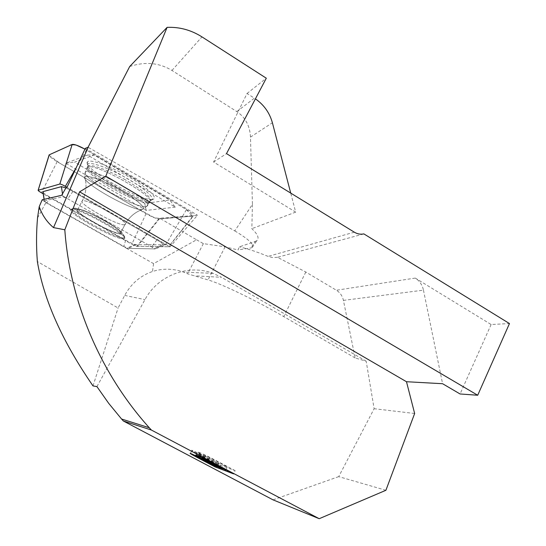 <?xml version="1.0" encoding="UTF-8"?>
<svg xmlns="http://www.w3.org/2000/svg" width="546" height="546" viewBox="0 0 546 546"><rect width="100%" height="100%" fill="white"/><g stroke="black" fill="none" stroke-linecap="round" stroke-linejoin="round"><path stroke-width="0.41" stroke-dasharray="2.73 2.05" d="M159.841 218.277L137.401 246.396L134.398 244.69L126.604 248.355L153.59 263.636L196.574 239.803L159.841 218.277L197.468 215.24L170.099 246.785L137.401 246.396M85.326 148.355L197.468 215.24M129.689 66.537C145.059 61.398 159.145 62.701 171.949 70.441L236.8 111.575C245.366 117.363 249.925 125.873 250.471 137.101L252.436 204.395L234.78 230.897L88.056 147.256M234.78 230.897C248.723 239.223 254.538 244.751 252.225 247.488L250.819 247.966L255.221 241.489L239.421 246.84L237.926 249.945L250.819 247.966M196.574 239.803L203.371 243.625L225.095 246.84L237.926 249.945M37.524 217.963L45.898 202.641L42.199 199.768M385.906 490.281L338.718 476.624L374.133 408.708L366.189 361.227L355.153 357.951L343.42 300.389C342.424 295.925 340.076 292.547 336.391 290.24L305.801 272.031L277.477 257.309L363.875 233.9M343.42 300.389L423.464 290.158C422.283 284.862 419.546 280.835 415.253 278.078L491.12 324.522L509.466 323.553M355.153 357.951L283.743 316.584C255.746 300.3 221.669 283.9 208.012 279.9L187.606 273.812L183.599 272.133C173.328 268.448 162.954 268.243 152.471 271.498C140.404 275.675 131.149 283.647 124.706 295.413L118.086 307.992L37.36 261.541M277.477 257.309L272.666 257.575L268.079 256.402C257.364 251.993 247.816 248.805 239.421 246.84M236.8 111.575L254.388 98.171L247.024 93.502L213.595 162.032L295.686 212.128L290.725 193.1M252.436 204.395L251.829 228.678C257.746 234.22 259.446 238.186 256.92 240.581L255.221 241.489M96.929 386.609L144.977 299.618C157.951 275.286 188.582 263.8 213.09 273.348L221.519 277.313L194.683 275.819M203.371 243.625L187.606 273.812M45.898 202.641L126.604 248.355L155.276 248.915L61.671 195.304M153.59 263.636L152.471 271.498M93.004 385.913L118.086 307.992M247.024 93.502L266.305 78.208M213.595 162.032L226.501 153.624M491.12 324.522L460.073 393.973M414.646 413.493L374.133 408.708M366.189 361.227L221.519 277.313M338.718 476.624L273.041 499.856M295.686 212.128L251.829 228.678M423.464 290.158L442.581 383.715M217.376 466.653L218.782 463.8L213.431 461.861L211.916 464.919M219.376 467.71L220.925 464.571C209.964 458.783 201.617 454.402 203.405 454.914L209.398 457.5L227.348 466.898L220.925 464.571M225.907 469.833L227.348 466.898M211.63 462.319L213.09 459.37M235.142 470.645L219.151 462.182C207.746 456.149 200.525 452.695 197.468 451.829L201.89 454.722L191.994 450.286C189.141 449.454 203.303 456.865 216.625 463.888L235.142 470.645L233.565 473.873M215.458 466.243L216.625 463.888M200.764 456.975L201.89 454.722M213.431 461.861L197.666 453.2C199.167 453.521 203.446 455.623 218.782 463.8M134.398 244.69L165.595 244.874L155.276 248.915M125.3 179.784C108.012 169.888 89.837 163.411 87.776 166.189C81.224 171.226 138.472 204.027 149.024 201.515L150.061 201.201C152.314 198.068 144.062 190.929 125.3 179.784M123.362 238.841L124.358 238.588C130.276 236.384 77.73 207.166 71.355 209.227L71.021 209.309C64.189 211.159 114.994 239.694 123.362 238.841C114.994 239.694 64.189 211.159 71.021 209.309L71.355 209.227C77.73 207.166 130.276 236.384 124.358 238.588L123.362 238.841M186.459 209.616L192.526 216.202L173.539 217.704C168.202 218.564 161.971 218.639 154.846 217.929C134.432 206.927 113.677 195.079 92.581 182.384L60.36 163.547L49.044 155.207C49.556 156.586 52.273 158.749 57.173 161.684L146.069 213.663C151.931 216.967 156.156 218.707 158.743 218.878L193.304 216.039C194.11 215.076 191.83 212.933 186.459 209.616L84.958 149.14L186.459 209.616L165.95 244.39L67.015 187.298L170.099 246.785M165.595 244.874L66.155 187.524M119.745 233.34C113.22 234.193 72.795 211.541 77.587 209.637L77.996 209.514C83.429 207.876 125.949 231.695 120.42 233.197L119.745 233.34L120.42 233.197C125.949 231.695 83.429 207.876 77.996 209.514L77.587 209.637C72.795 211.541 113.22 234.193 119.745 233.34M65.936 187.899L72.911 191.421L156.941 239.885C161.52 242.608 163.479 244.246 162.817 244.813L136.09 244.697C134.063 244.417 130.59 242.922 125.676 240.206L49.618 196.894C45.98 194.792 43.755 193.209 42.936 192.144M158.743 218.878L136.773 246.389L131.804 244.239L43.195 193.796M136.773 246.389L168.769 246.731L193.304 216.039M165.95 244.39C168.079 245.652 169.021 246.437 168.769 246.731M175.266 207.173L146.185 210.408L65.725 163.254L87.565 155.05L175.266 207.173L169.758 200.048L144.745 203.44L74.584 162.148L94.151 154.996L169.758 200.048M152.6 199.365C141.475 202.075 82.057 168.223 87.394 161.971C89.155 158.613 108.279 165.179 127.15 175.887C146.062 186.555 158.183 197.57 153.426 199.16L152.6 199.365M44.369 200.839L62.899 196.744L67.786 198.805L151.583 246.799L154.129 248.874L128.249 248.382L123.799 246.444L47.202 203.051L44.308 200.867L44.144 199.324M87.565 155.05L94.151 154.996M65.725 163.254L74.584 162.148M146.185 210.408L144.745 203.44M415.253 278.078L336.391 290.24M225.095 246.84L208.012 279.9M305.801 272.031L283.743 316.584M124.706 295.413L144.977 299.618M171.949 70.441L201.959 36.882M250.471 137.101L272.393 122.761M354.32 232.186L268.079 256.402M207.944 460.442L209.398 457.5M217.554 465.417L219.151 462.182M148.205 202.566C137.64 205.043 80.146 171.99 87.456 167.41C92.69 160.988 158.975 198.423 149.351 202.184L148.205 202.566L149.351 202.184C158.975 198.423 92.69 160.988 87.456 167.41C80.146 171.99 137.64 205.043 148.205 202.566M124.283 224.761C117.636 225.86 77.32 203.126 82.248 200.969C85.551 197.604 130.794 222.679 124.979 224.583L124.283 224.761L124.979 224.583C130.794 222.679 85.551 197.604 82.248 200.969C77.32 203.126 117.636 225.86 124.283 224.761M145.762 206.511C135.388 208.804 78.331 176.099 85.504 171.744C90.602 165.588 156.313 202.593 146.888 206.149L145.762 206.511L146.888 206.149C156.313 202.593 90.602 165.588 85.504 171.744C78.331 176.099 135.388 208.804 145.762 206.511M142.015 209.507C132.705 211.507 80.61 182.118 84.814 177.075C86.111 174.283 102.791 180.214 119.376 189.544C136.002 198.846 146.813 208.279 142.615 209.384L142.015 209.507L142.615 209.384C146.813 208.279 136.002 198.846 119.376 189.544C102.791 180.214 86.111 174.283 84.814 177.075C80.61 182.118 132.705 211.507 142.015 209.507M76.672 208.756C79.962 208.736 89.278 212.421 100.177 218.086C107.35 222.045 113.288 225.716 117.984 229.102C121.362 231.948 122.379 233.606 121.028 234.077C112.974 234.493 69.738 209.923 76.672 208.756C69.738 209.923 112.974 234.493 121.028 234.077L121.778 232.732C119.977 230.61 116.141 227.655 110.272 223.867L89.824 212.995C83.538 210.319 79.15 208.906 76.672 208.756M72.27 208.715C78.556 206.681 130.071 235.34 124.276 237.544C120.966 241.639 64.844 210.913 71.942 208.797L71.942 208.797C64.844 210.913 120.966 241.639 124.276 237.544C130.071 235.34 78.556 206.681 72.27 208.715M146.069 213.663L131.804 244.239M57.173 161.684L41.38 192.765M192.745 216.189L168.571 246.765M86.439 150L76.447 167.24M62.483 193.898L62.899 196.744M49.618 196.894L47.202 203.051M125.676 240.206L123.799 246.444M150.607 200.362L151.399 200.164C155.938 198.655 144.205 188.063 125.989 177.805C107.815 167.499 89.401 161.138 87.694 164.326C82.501 170.243 139.947 202.941 150.607 200.362M136.09 244.697L128.249 248.382M162.483 244.854L153.986 248.887M156.941 239.885L151.583 246.799M72.911 191.421L67.786 198.805M252.225 247.488L256.92 240.581M213.09 273.348L183.627 272.133M190.445 453.371L191.994 450.286M202.075 457.582L203.405 454.914M195.884 455.002L197.468 451.829M196.321 455.89L197.666 453.2M87.394 161.971L87.456 167.41L85.504 171.744L84.814 177.075L85.504 171.744L87.776 166.189M153.426 199.16L151.399 200.164L149.351 202.184L146.888 206.149L142.615 209.384L146.888 206.149L150.061 201.201M120.42 233.197L124.979 224.583C128.508 218.127 133.49 213.418 139.912 210.442L142.615 209.384L139.912 210.442C133.49 213.418 128.508 218.127 124.979 224.583L120.42 233.197M77.587 209.637L82.248 200.969C85.647 194.356 86.732 187.387 85.51 180.064L84.814 177.075L85.51 180.064C86.732 187.387 85.647 194.356 82.248 200.969L77.587 209.637M74.44 208.156L82.944 210.114C89.367 212.674 96.526 216.093 104.416 220.379C111.882 224.768 117.349 228.44 120.83 231.381L123.191 234.295L124.358 238.588L123.191 234.295L120.83 231.381C117.349 228.44 111.882 224.768 104.416 220.379C96.526 216.093 89.367 212.674 82.944 210.114L76.126 208.258L74.44 208.156L71.021 209.309L74.44 208.156M44.308 200.867L44.069 199.338M154.129 248.874L162.817 244.813"/><path stroke-width="0.82" d="M85.326 148.355L88.165 147.195L53.515 227.607C47.413 222.502 42.854 216.093 39.838 208.388L39.23 206.627L42.199 199.768L61.671 195.304L66.155 187.524L67.015 187.298L85.326 148.355M39.23 206.627L37.524 217.963C36.268 232.412 36.213 246.942 37.36 261.541C43.83 300.034 62.381 341.496 93.004 385.913L96.929 386.609L108.695 403.337L121.574 419.021L149.297 427.764L151.358 430.023L123.348 421L121.574 419.021M363.875 233.9L509.466 323.553L477.702 395.243L460.073 393.973L442.581 383.715L406.483 381.722L79.607 191.837L105.801 176.167L167.096 27.375C179.477 26.85 191.1 30.023 201.959 36.882L266.305 78.208L226.501 153.624L354.32 232.186C357.377 234.009 360.565 234.582 363.875 233.9M290.725 193.1L272.393 122.761C269.622 112.824 263.964 104.852 255.412 98.846M105.801 176.167L477.702 395.243M53.515 227.607L64.81 229.777C69.895 301.385 100.184 373.218 149.297 427.764M151.358 430.023L319.212 518.7L273.041 499.856L123.348 421M215.124 466.926C201.795 459.903 187.619 452.498 190.445 453.371L200.327 457.855L195.884 455.002C198.915 455.917 206.135 459.391 217.554 465.417L233.565 473.873L215.124 466.926L215.458 466.243M64.81 229.777L79.607 191.837M406.483 381.722L414.646 413.493L385.906 490.281L319.212 518.7M167.096 27.375L129.689 66.537L88.07 147.236M217.247 466.912C201.89 458.756 197.611 456.64 196.123 456.292L211.916 464.919L217.376 466.653M225.771 470.106L201.822 458.087C200.048 457.548 208.408 461.93 219.376 467.71L225.907 469.833M200.327 457.855L200.764 456.975M42.936 192.144L43.004 191.632L61.418 186.643L65.936 187.899M67.015 187.298L65.363 186.35C62.572 184.794 60.722 184.022 59.814 184.05L38.131 190.254L49.154 154.852L69.704 145.57C70.707 144.656 72.877 144.492 76.208 145.079L84.958 149.14C78.467 145.625 74.201 144.062 72.161 144.458L59.814 184.05M43.195 193.796L41.38 192.765C39.1 191.434 38.015 190.595 38.131 190.254M72.161 144.458L49.154 154.852M76.447 167.24L65.363 186.35M49.276 154.771L38.172 190.233M44.144 199.324L43.004 191.632M61.418 186.643L62.483 193.898M39.838 208.388L38.718 209.732M201.822 458.087L202.075 457.582M196.123 456.292L196.321 455.89M44.069 199.338L42.868 191.707"/></g></svg>
